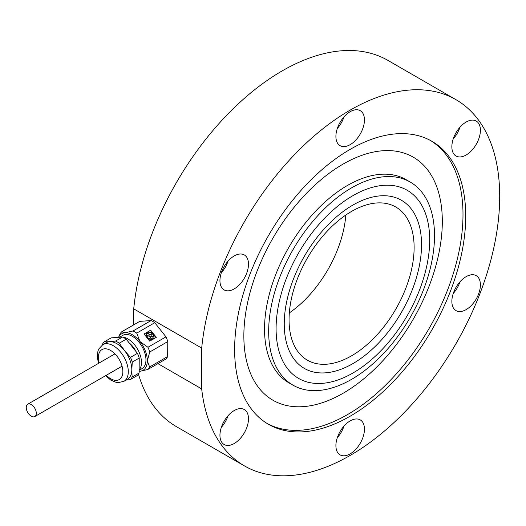 <?xml version="1.0" encoding="UTF-8"?>
<svg xmlns="http://www.w3.org/2000/svg" width="526" height="526" viewBox="0 0 526 526"><rect width="100%" height="100%" fill="white"/><g stroke="black" fill="none" stroke-linecap="round" stroke-linejoin="round"><path stroke-width="0.79" d="M133.729 324.851L133.729 308.854A211.465 122.091 -60 0 1 233.261 108.645A211.465 122.091 -60 0 1 387.938 60.405L455.904 99.644A211.465 122.091 -60 0 1 455.904 343.82A211.465 122.091 -60 0 1 244.445 465.911A211.465 122.091 -60 0 1 201.695 388.905L157.931 363.644M244.445 465.911L176.473 426.671A211.465 122.091 -60 0 1 138.469 374.111M350.171 420.905A20.185 11.651 120 0 0 336.988 438.691A20.185 11.651 120 0 0 340.079 454.865A20.185 11.651 120 0 0 360.264 443.214A20.185 11.651 120 0 0 360.264 419.906A20.185 11.651 120 0 0 350.171 420.905M466.128 276.656A20.185 11.651 120 0 0 452.945 294.442A20.185 11.651 120 0 0 456.035 310.616A20.185 11.651 120 0 0 476.221 298.965A20.185 11.651 120 0 0 476.221 275.657A20.185 11.651 120 0 0 466.128 276.656M466.128 122.045A20.185 11.651 120 0 0 452.945 139.831A20.185 11.651 120 0 0 456.035 156.005A20.185 11.651 120 0 0 476.221 144.354A20.185 11.651 120 0 0 476.221 121.046A20.185 11.651 120 0 0 466.128 122.045M350.171 111.69A20.185 11.651 120 0 0 336.988 129.475A20.185 11.651 120 0 0 340.079 145.649A20.185 11.651 120 0 0 360.264 133.999A20.185 11.651 120 0 0 360.264 110.69A20.185 11.651 120 0 0 350.171 111.69M234.215 255.938A20.185 11.651 120 0 0 221.032 273.724A20.185 11.651 120 0 0 224.122 289.898A20.185 11.651 120 0 0 244.307 278.247A20.185 11.651 120 0 0 244.307 254.939A20.185 11.651 120 0 0 234.215 255.938M234.215 410.55A20.185 11.651 120 0 0 221.032 428.335A20.185 11.651 120 0 0 224.122 444.509A20.185 11.651 120 0 0 244.307 432.859A20.185 11.651 120 0 0 244.307 409.55A20.185 11.651 120 0 0 234.215 410.55M350.171 416.197A163.402 94.338 -60 0 1 268.47 424.291A163.402 94.338 -60 0 1 268.47 235.609A163.402 94.338 -60 0 1 431.872 141.264A163.402 94.338 -60 0 1 456.923 272.205A163.402 94.338 -60 0 1 350.171 416.197M201.695 388.905L201.695 348.094A211.465 122.091 -60 0 1 301.227 147.885A211.465 122.091 -60 0 1 455.904 99.644M201.695 348.094L133.729 308.854M351.592 355.8A88.427 51.055 -60 0 1 307.375 360.178A88.427 51.055 -60 0 1 307.375 258.069A88.427 51.055 -60 0 1 395.808 207.014A88.427 51.055 -60 0 1 409.36 277.873A88.427 51.055 -60 0 1 351.592 355.8M352.893 363.611A97.08 56.052 -60 0 1 293.442 279.036A97.08 56.052 -60 0 1 412.345 210.393A97.08 56.052 -60 0 1 352.893 363.611M352.893 373.033A108.612 62.712 -60 0 1 286.381 278.405A108.612 62.712 -60 0 1 419.406 201.603A108.612 62.712 -60 0 1 352.893 373.033M351.592 379.345A117.265 67.703 -60 0 1 292.962 385.15A117.265 67.703 -60 0 1 292.956 249.745A117.265 67.703 -60 0 1 410.227 182.042A117.265 67.703 -60 0 1 428.197 276.005A117.265 67.703 -60 0 1 351.592 379.345M292.962 385.15L288.82 382.764A117.265 67.703 -60 0 1 288.82 247.358A117.265 67.703 -60 0 1 406.085 179.655L410.227 182.042M343.083 393.27A140.337 81.024 -60 0 1 257.148 271.008A140.337 81.024 -60 0 1 429.019 171.778A140.337 81.024 -60 0 1 343.083 393.27M430.505 140.501A163.402 94.338 -60 0 1 453.833 271.87A163.402 94.338 -60 0 1 347.456 414.626A163.402 94.338 -60 0 1 267.123 423.483M345.832 215.029A88.427 51.055 -60 0 1 289.326 312.891M221.341 427.362A20.185 11.651 120 0 0 228.067 415.711M221.341 272.751A20.185 11.651 120 0 0 228.067 261.1M337.291 128.502A20.185 11.651 120 0 0 344.024 116.851M453.248 138.857A20.185 11.651 120 0 0 459.98 127.207M453.248 293.469A20.185 11.651 120 0 0 459.98 281.818M337.291 437.717A20.185 11.651 120 0 0 344.024 426.067M151.1 320.551L133.065 330.966L125.03 332.741L121.703 331.794L139.738 321.379L151.1 320.551A23.072 13.321 60 0 1 154.762 322.714L165.986 336.857A23.072 13.321 60 0 1 167.781 341.578L167.643 356.556A23.072 13.321 60 0 1 165.775 359.113L147.74 369.528A23.072 13.321 60 0 0 149.608 366.964L147.319 360.836A21.145 12.21 60 0 1 139.706 371.303L147.74 369.528M132.118 377.063A23.072 13.321 60 0 1 130.251 379.621L137.227 375.597A23.072 13.321 60 0 0 139.094 373.033L132.118 377.063L131.822 369.785A21.145 12.21 60 0 1 127.443 379.279L123.912 381.324L118.166 382.626L116.036 382.323L110.756 380.068L105.581 375.695M126.036 380.094L130.251 379.621M98.467 363.381L97.271 356.615L97.948 351.046L98.75 349.027L102.767 344.694L106.298 342.656A21.145 12.21 60 0 1 109.533 341.69L104.22 341.893L111.196 337.863L122.558 337.034L115.582 341.065L109.533 341.69A21.145 12.21 60 0 1 124.484 350.507L119.238 343.222L126.214 339.191L137.437 353.34L130.461 357.364L124.484 350.507A21.145 12.21 60 0 1 131.822 369.785L132.256 362.085L139.232 358.061L139.094 373.033M130.461 357.364A23.072 13.321 60 0 1 132.256 362.085M115.582 341.065A23.072 13.321 60 0 1 119.238 343.222M102.353 344.451A23.072 13.321 60 0 1 104.22 341.893M137.437 353.34A23.072 13.321 60 0 1 139.232 358.061M122.558 337.034A23.072 13.321 60 0 1 126.214 339.191M165.986 336.857L147.951 347.272L139.982 341.558A21.145 12.21 60 0 1 147.319 360.836L149.746 351.993L167.781 341.578M147.951 347.272A23.072 13.321 60 0 1 149.746 351.993M118.606 337.324A21.145 12.21 60 0 1 125.03 332.741A21.145 12.21 60 0 1 139.982 341.558L136.727 333.122L154.762 322.714M133.065 330.966A23.072 13.321 60 0 1 136.727 333.122M118.593 337.324L119.843 334.358A23.072 13.321 60 0 1 121.703 331.794M129.192 342.945A16.865 9.738 60 0 1 133.006 346.818A16.865 9.738 60 0 1 136.109 351.664M122.696 337.1A19.225 11.099 60 0 1 134.814 345.089A19.225 11.099 60 0 1 139.12 369.929M120.316 337.199A19.225 11.099 60 0 1 122.177 337.061M119.487 337.258L122.755 335.371A19.225 11.099 60 0 1 139.291 342.511A19.225 11.099 60 0 1 141.981 368.667L139.12 370.317M139.706 371.303A21.145 12.21 60 0 1 139.107 371.323L139.706 371.303M167.643 356.556L149.608 366.964M150.64 330.203L144.058 334.003L149.719 341.137L156.301 337.344L150.64 330.203L144.071 334.017M156.255 337.363L150.607 330.243M151.205 334.477A1.407 1.118 -144 0 1 153.336 334.766L153.645 334.674A4.228 3.347 36 0 0 150.252 332.103L150.272 332.379A1.407 1.118 -144 0 1 151.126 334.319A1.407 1.118 -144 0 1 148.845 332.656A1.407 1.118 -144 0 1 149.489 332.281L149.463 331.998A4.228 3.347 36 0 0 146.761 333.182A4.228 3.347 36 0 0 146.728 333.228A4.228 3.347 36 0 0 146.419 333.78L146.715 333.905A1.407 1.118 -144 0 1 148.996 335.555M146.715 333.905L146.741 333.865A1.407 1.118 -144 0 1 149.016 335.535A1.407 1.118 -144 0 1 146.563 334.523L146.235 334.444A4.228 3.347 36 0 0 147.773 338.087L147.957 337.843A1.407 1.118 -144 0 1 149.608 336.357A1.407 1.118 -144 0 1 148.634 338.356L148.444 338.599A4.228 3.347 36 0 0 152.409 339.112L152.244 338.823A1.407 1.118 -144 0 1 150.581 336.791A1.407 1.118 -144 0 1 152.849 338.468L153.04 338.724A4.228 3.347 36 0 0 153.599 338.159A4.228 3.347 36 0 0 153.954 335.397L153.638 335.489A1.407 1.118 -144 0 1 153.487 336.14M153.007 338.77A4.228 3.347 36 0 0 153.566 338.205A4.228 3.347 36 0 0 153.585 338.179M147.793 336.449A1.407 1.118 -144 0 1 150.074 338.106M150.252 332.103L150.245 332.425A1.407 1.118 -144 0 1 151.107 334.339M148.832 332.682A1.407 1.118 -144 0 1 149.456 332.32L149.489 332.281M153.671 335.443A1.407 1.118 -144 0 1 151.705 336.186A1.407 1.118 -144 0 1 151.225 334.457A1.407 1.118 -144 0 1 153.368 334.72M150.581 336.791A1.407 1.118 -144 0 1 152.842 338.474L153.04 338.724M148.477 338.56A4.228 3.347 36 0 0 152.441 339.073M146.267 334.398A4.228 3.347 36 0 0 147.799 338.047M146.728 333.228L146.761 333.182A4.228 3.347 36 0 0 146.445 333.74M26.3 406.736A7.114 4.109 -120 0 0 29.055 414.297A7.114 4.109 -120 0 0 34.841 416.539A7.114 4.109 -120 0 0 34.841 408.327A7.114 4.109 -120 0 0 27.727 404.218A7.114 4.109 -120 0 0 26.3 406.736M99.177 362.973A17.299 9.987 60 0 1 102.748 349.218A17.299 9.987 60 0 1 116.851 356.017A17.299 9.987 60 0 1 121.644 377.063A17.299 9.987 60 0 1 106.291 375.288M102.767 344.694A21.145 12.21 60 0 1 120.954 352.545A21.145 12.21 60 0 1 123.912 381.324M34.841 416.539L122.058 366.181M27.727 404.218L114.951 353.867"/></g></svg>
